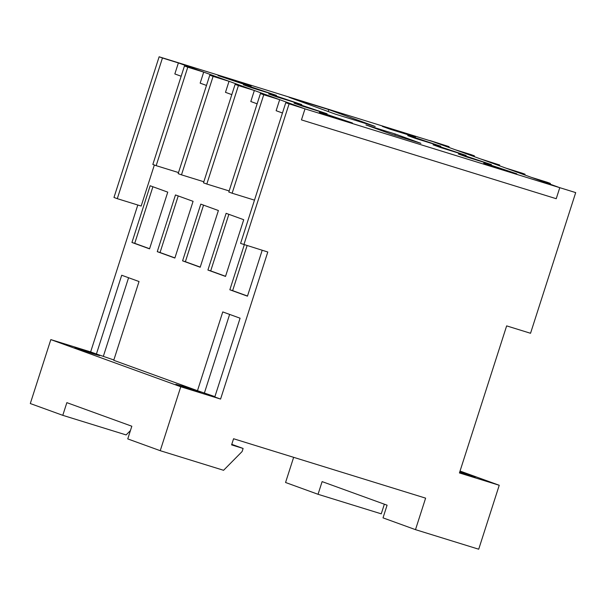 <?xml version="1.0" encoding="UTF-8"?>
<svg xmlns="http://www.w3.org/2000/svg" width="606" height="606" viewBox="0 0 606 606"><rect width="100%" height="100%" fill="white"/><g stroke="black" fill="none" stroke-linecap="round" stroke-linejoin="round"><path stroke-width="0.91" d="M149.591 248.725L134.729 243.332L152.901 186.754M174.914 257.914L160.052 252.52L178.225 195.943M200.238 267.102L185.375 261.709L203.548 205.131M225.561 276.291L210.699 270.905L228.871 214.319M247.49 296.031L232.636 290.645L247.096 245.604M231.81 94.627L225.485 92.332L229.03 81.302L209.782 75.174L178.164 173.642L181.489 174.846L213.1 76.379L209.782 75.174M229.03 81.302L213.1 76.379M206.487 85.438L200.162 83.143L203.707 72.114L184.459 65.978L152.841 164.453L156.166 165.658L187.777 67.19L184.459 65.978M203.707 72.114L187.777 67.19M282.457 113.004L276.131 110.709L279.677 99.679L260.428 93.551L228.81 192.019L232.136 193.223L263.746 94.756L260.428 93.551M279.677 99.679L263.746 94.756M257.133 103.815L250.808 101.52L254.353 90.491L235.105 84.363L203.487 182.83L206.813 184.035L238.423 85.567L235.105 84.363M254.353 90.491L238.423 85.567M550.377 183.413L531.129 177.285L547.059 182.209L550.377 183.413L550.134 184.179M525.054 174.225L505.805 168.097L521.736 173.021L525.054 174.225L524.811 174.99M499.73 165.037L480.482 158.901L499.73 165.037L499.488 165.802M474.407 155.848L455.159 149.712L471.089 154.636L474.407 155.848L474.165 156.606M134.729 243.332L131.941 242.468L150.152 185.754L167.756 192.14L149.546 248.854L131.941 242.468M160.052 252.52L157.265 251.657L175.475 194.943L193.079 201.328L174.869 258.05L157.265 251.657M185.375 261.709L182.588 260.845L200.798 204.131L218.402 210.524L200.192 267.238L182.588 260.845M210.699 270.905L207.911 270.041L226.121 213.327L243.726 219.713L225.515 276.427L207.911 270.041M232.636 290.645L229.848 289.782L244.309 244.741M262.186 250.27L247.453 296.167L229.848 289.782M214.91 396.642L197.473 390.688L222.766 311.916L240.09 318.203L214.797 396.975L220.576 399.074L180.77 386.757L50.828 339.602L90.642 351.919L137.804 205.01M113.845 359.964L96.415 354.01L121.708 275.245L139.032 281.532L113.739 360.297L197.473 390.688M178.512 172.566L156.166 165.658M203.836 181.762L181.489 174.846M229.159 190.951L206.813 184.035M254.482 200.139L232.136 193.223M103.391 356.169L128.57 277.737M204.449 392.847L229.629 314.408M182.52 386.219L200.7 392.294L181.845 386.476L175.884 384.325L182.52 386.219M93.006 353.73L74.826 347.655L93.68 353.472L99.642 355.624L93.006 353.73M130.426 430.571L126.124 434.926L62.782 415.33L66.857 402.649L131.828 426.23L127.752 438.911L160.234 450.697L223.576 470.294L242.127 451.523L243.12 448.455L231.772 444.334M285.752 102.74L305 108.868L285.752 102.74L240.59 243.415L267.791 252.005L220.576 399.074M181.164 76.242L174.839 73.947L178.384 62.926L175.058 61.714L305 108.868L559.777 187.678L556.232 198.707L301.455 119.897L305 108.868L301.455 119.897L556.232 198.707L559.777 187.678L575.7 192.602L559.777 187.678L429.836 140.524L449.084 146.652L448.841 147.417M154.356 164.999L141.175 206.055L117.291 198.67L162.453 57.994L178.384 62.926M243.12 448.455L231.598 444.887L233.568 438.744L425.617 498.147L415.496 529.652L478.71 549.21L499.238 485.27L459.431 472.953L506.646 325.884L530.538 333.277L575.7 192.602M289.07 103.944L243.907 244.619M117.291 198.67L113.973 197.465L159.136 56.79L449.084 146.652M159.136 56.79L162.453 57.994M96.415 354.01L90.642 351.919M180.77 386.757L160.234 450.697M62.782 415.33L30.3 403.543L50.828 339.602M415.496 529.652L383.015 517.865L387.082 505.184L322.119 481.611L318.044 494.291L285.562 482.497L293.645 457.325M459.749 471.976L475.24 477.217L459.59 472.453M384.355 504.192L381.257 513.843L318.044 494.291M460.045 471.044L499.238 485.27M420.882 143.319L391.597 134.259L365.926 124.942L395.218 134.002L420.882 143.319M394.817 135.252L395.218 134.002M375.205 126.465L335.497 114.178L289.092 97.339L328.8 109.618L375.205 126.465M328.187 111.527L328.8 109.618M252.217 87.294L276.465 95.4L251.316 87.643L243.37 84.779L252.217 87.294M277.54 96.483L301.788 104.588L276.639 96.831L268.693 93.968L277.54 96.483M302.864 105.671L327.111 113.784L301.962 106.02L294.016 103.156L302.864 105.671M328.187 114.867L352.434 122.973L327.285 115.208L319.339 112.345L328.187 114.867M391.249 128.942L415.496 137.047L390.347 129.29L382.401 126.427L391.249 128.942M416.572 138.13L440.82 146.235L415.671 138.479L407.724 135.615L416.572 138.13M441.895 147.319L466.143 155.431L440.994 147.667L433.048 144.804L441.895 147.319M467.218 156.515L491.466 164.62L466.317 156.856L458.371 153.992L467.218 156.515M492.542 165.703L516.789 173.808L491.64 166.052L483.694 163.188L492.542 165.703M242.294 83.696L218.046 75.591L243.195 83.348L251.142 86.211L242.294 83.696"/></g></svg>
